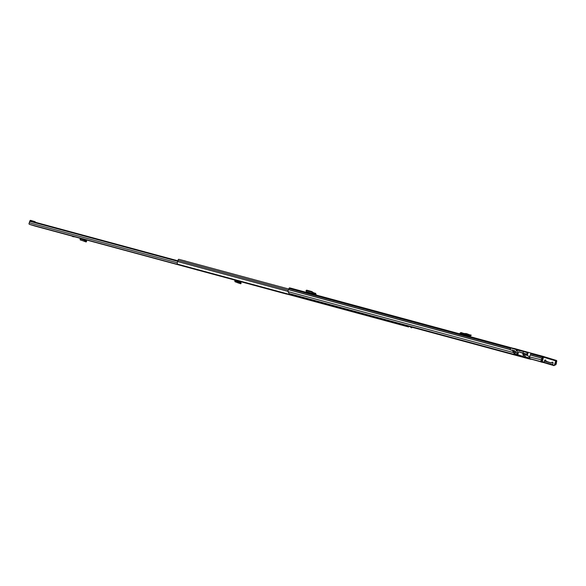 <?xml version="1.0" encoding="UTF-8"?>
<svg xmlns="http://www.w3.org/2000/svg" width="586" height="586" viewBox="0 0 586 586"><rect width="100%" height="100%" fill="white"/><g stroke="black" fill="none" stroke-linecap="round" stroke-linejoin="round"><path stroke-width="0.88" d="M470.836 335.573L460.757 333.141L460.244 333.983M470.646 335.815L469.196 335.925L463.475 334.159L463.57 333.537L466.456 333.602L470.69 335.192M460.962 332.54L460.01 333.156L460.757 333.141L460.962 332.54L464.127 333.507L460.962 332.54L463.57 333.537L463.475 334.159M460.01 333.156L459.776 333.859M541.449 360.566L540.556 361.525L541.427 360.134A1.897 1.216 -74.9 0 1 542.035 358.229L542.387 357.05A0.842 0.542 -74.9 0 1 543.141 356.398L556.414 360.456A0.842 0.542 -74.9 0 1 556.7 361.423L556.378 362.617A1.897 1.216 -74.9 0 1 555.894 364.558L553.968 365.627L543.01 362.368M541.874 360.375L541.845 359.943A1.26 0.813 -74.9 0 1 542.255 358.676A0.791 0.505 105.1 0 0 542.468 358.266L542.966 357.006L556.239 361.064L555.997 362.404A0.791 0.505 105.1 0 0 555.96 362.866A1.26 0.813 -74.9 0 1 555.638 364.162L555.645 364.902M528.587 358.764L412.251 327.31M410.903 326.951L409.131 326.468M525.437 357.585L412.441 327.032M411.211 326.702L409.321 326.19M513.666 348.831L513.805 348.348L531.436 353.233A0.842 0.542 105.1 0 0 530.696 353.885L530.337 355.065A1.897 1.216 105.1 0 0 529.729 356.969L529.832 358.632L540.556 361.525M515.138 354.098L515.175 354.669L289.088 293.535L288.012 291.616A1.897 1.216 -74.9 0 1 288.627 289.711L288.979 288.532A0.842 0.542 -74.9 0 1 289.726 287.88L513.775 348.458L289.718 287.873M515.175 354.669L515.577 354.237M554.62 364.836L555.389 364.507M313.971 293.205L315.649 293.359L315.524 294.853M315.649 293.359L313.62 292.81L315.722 293.374L315.913 294.956M314.045 293.22L313.935 293.842L316.059 294.362M313.935 293.842L306.529 291.74L306.126 291.176L306.522 290.7L311.606 292.077L313.935 293.842M306.449 290.671L306.844 290.202L311.928 291.579L313.891 293.139L313.569 293.637M306.126 291.176L306.844 290.202M306.852 291.923L313.766 293.798M308.236 292.883L308.368 292.341M316.96 295.19L315.927 294.912M466.346 335.632L466.771 334.98M544.445 361.123L546.548 361.679L544.467 361.042M517.826 355.197L529.817 358.434L516.12 354.398M513.526 351.79L514.383 352.018L512.882 351.593L514.244 352.508M512.882 351.593L513.131 350.706M529.759 357.511L527.949 355.687L523.02 354.332L523.291 353.373L526.799 354.318L527.217 352.633M523.02 354.332L527.949 355.687M523.078 354.369L526.521 357.519L520.976 355.834M529.795 358.097L525.671 356.977M543.464 357.16L555.74 360.91L554.283 365.415L552.664 364.924L553.052 362.946L552.876 362.346L552.049 362.229A3.003 1.926 105.1 0 0 551.646 362.917L544.431 361.166L551.433 363.064L545.852 361.144A3.003 1.926 105.1 0 0 545.874 360.339L545.119 359.972L544.65 360.383L543.947 362.258L542.328 361.76L543.464 357.16L542.907 357.006M528.228 352.252L527.305 355.49M525.041 357.145L525.642 357.819A1.055 0.806 -73 0 0 525.957 358.017L530.257 359.181L530.564 358.83M530.96 358.932L530.645 359.299L526.345 358.134A1.055 0.806 107 0 1 526.309 358.127M543.947 362.258L540.812 361.408L543.947 362.258M554.283 365.415L537.714 360.939L554.283 365.415M533.128 359.665L537.714 360.939M533.04 359.672L530.909 359.101L533.04 359.672M513.907 350.941L514.589 351.292M517.24 352.897L515.372 352.325A1.34 1.033 107 0 1 516.823 350.911A1.34 1.033 107 0 1 517.27 352.838A0.527 0.403 107 0 0 517.189 353.094L517.174 354.611L521.855 356.039L517.182 354.611L517.797 354.779L518.639 351.812L523.005 352.992L523.437 351.475L527.275 352.647M514.64 351.109L510.186 349.798L510.692 348.033L517.885 350.032M516.339 349.556L516.229 349.967L523.437 351.475M523.921 353.431L526.799 354.318M526.843 354.171L523.005 352.992M511.82 350.245L514.742 350.758L513.893 353.724L523.078 356.398L517.797 354.779M517.05 354.442L513.893 353.724M514.757 353.739L515.306 352.589L517.182 353.16M510.186 349.798L514.625 351.161M511.893 349.989L514.713 350.853M523.774 353.505L518.639 351.812M519.364 355.277L521.862 356.039M537.56 360.888L541.94 362.177M543.105 362.514L539.655 361.459M539.757 361.511L541.779 362.221M400.678 323.706A1.846 1.179 105.1 0 0 400.956 324.556L401.74 324.769A1.846 1.179 -74.9 0 1 401.454 323.919M401.945 324.051A1.209 0.776 -74.9 0 0 402.062 324.27L401.74 324.769M412.515 326.907A1.846 1.179 -74.9 0 1 411.628 327.786L410.845 327.581L410.83 326.981A1.209 0.776 105.1 0 0 411.306 326.585M412.083 326.79A1.209 0.776 -74.9 0 1 411.614 327.193L410.83 326.981M411.614 327.193L411.628 327.786M409.394 326.065A1.846 1.179 -74.9 0 1 408.508 326.944L286.876 294.062M408.969 325.948A1.209 0.776 -74.9 0 1 408.493 326.351L408.508 326.944M408.493 326.351L401.871 324.556M400.802 324.27L398.758 323.714M398.832 323.208A1.209 0.776 -74.9 0 0 398.941 323.428L398.619 323.926L177.565 264.154A1.846 1.179 -74.9 0 1 177.741 261.598A1.319 0.842 105.1 0 0 178.063 260.389A0.842 0.542 -74.9 0 1 178.862 259.32L288.832 289.052L178.847 259.32M398.619 323.926A1.846 1.179 -74.9 0 1 398.334 323.076M186.729 261.444L185.425 261.1M183.674 260.624L185.55 261.07L183.799 260.594M72.906 236.649L74.569 236.612L71.499 235.777L72.906 236.649L74.569 236.612M275.295 290.905L272.93 290.202L275.31 290.868M271.516 289.938L275.53 291.037L271.516 289.938M268.923 289.191L267.443 288.781L268.923 289.191M29.586 224.372A0.923 0.703 107 0 0 29.74 224.438L29.395 224.313A0.945 0.608 -74.9 0 1 29.3 222.768A1.253 0.806 105.1 0 0 29.622 221.266L30.12 220.849L178.041 260.843M35.995 226.328A0.945 0.608 -74.9 0 1 35.966 226.321L34.501 225.896A0.923 0.703 -73 0 1 34.464 225.881M287.191 293.798A0.945 0.608 -74.9 0 1 286.569 294.084L279.998 292.07A0.945 0.608 -74.9 0 1 279.698 291.769M87.028 240.048L80.348 238.158L80.165 238.883A1.055 0.674 105.1 0 0 80.546 240.048A1.055 0.674 105.1 0 0 80.59 240.055L84.794 241.19M85.095 239.542L87.065 240.062M241.564 281.837L239.176 281.214L239.007 281.925M236.158 281.199L235.99 281.969L235.433 281.881A1.055 0.806 -73 0 1 234.861 280.701L235.037 279.969L235.623 280.13L235.579 281.112L240.985 283.089L240.678 282.459L237.205 281.397L237.184 282.408L237.608 281.771M241.652 281.859L235.623 280.13M177.88 261.356L29.622 221.266M29.937 221.003A0.791 0.505 -74.9 0 1 30.64 220.373L31.205 220.526A0.791 0.505 -74.9 0 1 31.226 220.534L35.101 221.72A0.791 0.505 -74.9 0 1 35.416 222.277M30.589 220.973A0.791 0.505 -74.9 0 1 31.219 220.526L30.633 220.373M85.117 239.462L85.043 240.443L86.589 241.029L86.039 241.945L86.303 240.678L84.933 240.282L86.252 240.634L85.988 241.388L86.237 240.634M86.039 241.945L81.945 240.421M84.633 239.315L84.45 240.048A1.055 0.674 105.1 0 0 84.838 241.205A1.055 0.674 105.1 0 0 84.882 241.212L85.344 241.293L85.519 240.524M85.344 241.293L85.988 241.388M236.861 280.46L239.183 281.17A0.791 0.608 -73 0 0 239.198 281.112M235.433 281.881L240.56 283.727L241.036 282.818M235.99 281.969L236.861 282.108L237.205 281.397M272.79 290.195L268.974 289.162L272.805 290.195M470.836 334.943L470.785 335.558M466.456 333.602L466.405 334.218M465.02 333.456L464.976 334.079M543.119 356.391L531.443 353.233L543.127 356.391M556.239 361.064L555.733 360.925M542.387 357.05L530.696 353.885M542.079 358.149L530.381 354.984M542.035 358.229L530.337 355.065M541.845 359.943L529.729 356.969M554.876 363.957L555.894 364.558M510.23 349.63L288.627 289.711M514.171 352.765L288.012 291.616M510.26 349.542L288.671 289.63M510.567 348.443L288.979 288.532M555.96 362.866L555.242 362.668M555.997 362.404L555.367 362.229M556.312 361.306L555.675 361.13M313.415 292.56L313.092 293.059M311.891 291.564L311.576 292.07M314.118 293.857L315.664 294.275M466.5 335.163L460.464 333.317M469.196 335.925L463.431 334.159L469.203 335.925M552.876 362.346L552.151 362.148M545.771 360.17L545.017 359.965M542.24 361.459L541.142 361.159M542.328 361.76L540.893 361.372M529.817 358.376L525.759 357.284M544.841 360.06L545.874 360.339M530.257 359.181L530.645 359.299M530.52 358.976L530.909 359.101M551.8 362.609L553.052 362.946M521.079 356.017L516.207 354.698M545.852 361.144L544.541 360.793M544.482 360.983L545.954 361.386M552.576 364.624L540.775 361.43M552.664 364.924L530.923 359.042M523.43 354.72L522.961 356.354M514.515 353.885L519.196 355.321M288.305 290.202L178.063 260.389M288.012 291.41L177.741 261.598M29.74 224.438L34.501 225.896M286.569 294.084L239.161 281.265L286.583 294.084M234.993 280.137L198.134 270.168L234.993 280.137M196.164 269.633L85.087 239.601L196.164 269.633M80.304 238.312L75.037 236.883L80.304 238.312M35.98 226.328L71.895 236.033L35.966 226.321M279.998 292.07L29.395 224.313M177.302 262.784L29.3 222.768M84.45 240.048L80.165 238.883M235.455 280.819L239.007 281.903M238.099 282.972L238.524 282.335M240.612 282.415L237.14 281.353L240.59 282.415M196.559 269.772L197.687 270.117L196.559 269.772M197.57 270.08L196.676 269.809L197.57 270.08M271.552 289.953L275.545 290.986M271.56 289.953L268.835 289.059M471.012 335.697L471.056 335.075M306.332 290.253L306.009 290.751M313.847 293.828L306.771 291.916M522.741 354.266L523.012 353.299M523.078 356.398L523.525 354.823M73.023 236.671L75.455 236.927M29.718 224.431L34.479 225.888M86.662 241.256L86.274 241.901M84.838 241.205L80.546 240.048M240.765 283.727L241.19 283.089M235.345 281.866L237.213 282.43M196.149 269.531L198.171 270.102M196.588 269.655L197.731 269.978"/></g></svg>
